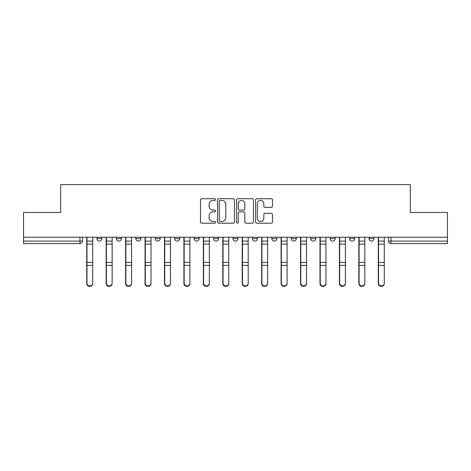 <?xml version="1.0" encoding="UTF-8"?>
<svg xmlns="http://www.w3.org/2000/svg" width="471" height="471" viewBox="0 0 471 471"><rect width="100%" height="100%" fill="white"/><g stroke="black" fill="none" stroke-linecap="round" stroke-linejoin="round"><path stroke-width="0.71" d="M215.565 199.58A0.854 0.854 0 0 0 214.705 198.721L201.712 198.721A1.225 1.225 0 0 0 200.487 199.945L200.487 221.959A1.225 1.225 0 0 0 201.712 223.183L214.705 223.183A0.854 0.854 0 0 0 215.565 222.33A0.854 0.854 0 0 0 214.705 221.47L213.027 221.47A3.915 3.915 0 0 1 209.112 217.555L209.112 215.724A3.915 3.915 0 0 1 213.027 211.809L214.705 211.809A0.854 0.854 0 0 0 215.565 210.955A0.854 0.854 0 0 0 214.705 210.095L213.027 210.095A3.915 3.915 0 0 1 209.112 206.186L209.112 204.349A3.915 3.915 0 0 1 213.027 200.434L214.705 200.434A0.854 0.854 0 0 0 215.565 199.58M291.319 237.243L291.319 238.614L296.306 238.614A2.49 2.49 0 0 1 293.816 241.105A2.49 2.49 0 0 1 291.319 238.614L291.319 237.243M271.885 237.243L271.885 238.614L276.866 238.614A2.49 2.49 0 0 1 274.375 241.105A2.49 2.49 0 0 1 271.885 238.614L271.885 237.243M174.694 238.614L174.694 237.243L174.694 238.614A2.49 2.49 0 0 0 177.184 241.105A2.49 2.49 0 0 1 174.694 238.614L179.681 238.614A2.49 2.49 0 0 1 177.184 241.105A2.49 2.49 0 0 0 179.681 238.614A2.49 2.49 0 0 1 177.184 241.105M155.253 237.243L155.253 238.614L160.24 238.614A2.49 2.49 0 0 1 157.75 241.105A2.49 2.49 0 0 1 155.253 238.614L155.253 237.243M135.819 237.243L135.819 238.614L140.8 238.614A2.49 2.49 0 0 1 138.309 241.105A2.49 2.49 0 0 1 135.819 238.614L135.819 237.243M116.378 238.614L116.378 237.243L116.378 238.614A2.49 2.49 0 0 0 118.869 241.105A2.49 2.49 0 0 1 116.378 238.614L121.365 238.614A2.49 2.49 0 0 1 118.869 241.105A2.49 2.49 0 0 0 121.365 238.614A2.49 2.49 0 0 1 118.869 241.105M96.944 238.614L96.944 237.243L96.944 238.614A2.49 2.49 0 0 0 99.434 241.105A2.49 2.49 0 0 1 96.944 238.614L101.924 238.614A2.49 2.49 0 0 1 99.434 241.105A2.49 2.49 0 0 0 101.924 238.614A2.49 2.49 0 0 1 99.434 241.105M271.243 207.346A1.225 1.225 0 0 0 272.468 206.121L272.468 199.945A1.225 1.225 0 0 0 271.243 198.721L256.813 198.721A1.225 1.225 0 0 0 255.588 199.945L255.588 221.959A1.225 1.225 0 0 0 256.813 223.183L271.243 223.183A1.225 1.225 0 0 0 272.468 221.959L272.468 214.499A1.225 1.225 0 0 0 271.243 213.275L265.067 213.275A1.225 1.225 0 0 0 263.842 214.499L263.842 218.203A3.273 3.273 0 0 1 260.575 221.47A3.273 3.273 0 0 1 257.301 218.203L257.301 203.708A3.273 3.273 0 0 1 260.575 200.434A3.273 3.273 0 0 1 263.842 203.708L263.842 206.121A1.225 1.225 0 0 0 265.067 207.346L271.243 207.346M23.55 237.243L23.55 212.45L60.682 212.45L60.682 184.661L410.318 184.661L410.318 212.45L447.45 212.45L447.45 237.243L23.55 237.243L23.55 241.105L82.49 241.105L82.49 237.243M234.428 199.945A1.225 1.225 0 0 0 233.204 198.721L218.774 198.721A1.225 1.225 0 0 0 217.549 199.945L217.549 221.959A1.225 1.225 0 0 0 218.774 223.183L233.204 223.183A1.225 1.225 0 0 0 234.428 221.959L234.428 199.945M237.796 198.721L252.226 198.721A1.225 1.225 0 0 1 253.451 199.945L253.451 221.959A1.225 1.225 0 0 1 252.226 223.183L246.05 223.183A1.225 1.225 0 0 1 244.826 221.959L244.826 213.033A1.225 1.225 0 0 0 243.601 211.809L239.504 211.809A1.225 1.225 0 0 0 238.285 213.033L238.285 222.33A0.854 0.854 0 0 1 237.425 223.183A0.854 0.854 0 0 1 236.572 222.33L236.572 199.945A1.225 1.225 0 0 1 237.796 198.721M388.51 237.243L388.51 241.105L447.45 241.105L447.45 243.601L391.007 243.601A2.49 2.49 0 0 1 388.51 241.105A2.49 2.49 0 0 0 391.007 243.601L391.007 237.243M447.45 237.243L447.45 241.105M82.49 241.105A2.49 2.49 0 0 1 79.993 243.601A2.49 2.49 0 0 0 82.49 241.105A2.49 2.49 0 0 1 79.993 243.601L23.55 243.601L23.55 241.105M374.056 237.243L374.056 238.614A2.49 2.49 0 0 1 371.566 241.105A2.49 2.49 0 0 1 369.076 238.614L374.056 238.614A2.49 2.49 0 0 1 371.566 241.105A2.49 2.49 0 0 0 374.056 238.614M369.076 237.243L369.076 238.614M354.622 237.243L354.622 238.614A2.49 2.49 0 0 1 352.131 241.105A2.49 2.49 0 0 1 349.635 238.614A2.49 2.49 0 0 0 352.131 241.105M349.635 237.243L349.635 238.614L354.622 238.614M335.181 237.243L335.181 238.614A2.49 2.49 0 0 1 332.691 241.105A2.49 2.49 0 0 1 330.2 238.614L335.181 238.614M330.2 237.243L330.2 238.614M315.747 237.243L315.747 238.614A2.49 2.49 0 0 1 313.25 241.105A2.49 2.49 0 0 1 310.76 238.614L315.747 238.614A2.49 2.49 0 0 1 313.25 241.105A2.49 2.49 0 0 0 315.747 238.614M310.76 237.243L310.76 238.614M296.306 237.243L296.306 238.614M276.866 237.243L276.866 238.614M257.431 237.243L257.431 238.614A2.49 2.49 0 0 1 254.941 241.105A2.49 2.49 0 0 1 252.444 238.614L257.431 238.614M252.444 237.243L252.444 238.614M237.99 237.243L237.99 238.614A2.49 2.49 0 0 1 235.5 241.105A2.49 2.49 0 0 1 233.01 238.614L237.99 238.614L237.99 237.243M233.01 237.243L233.01 238.614M218.556 237.243L218.556 238.614A2.49 2.49 0 0 1 216.059 241.105A2.49 2.49 0 0 1 213.569 238.614A2.49 2.49 0 0 0 216.059 241.105M213.569 237.243L213.569 238.614L218.556 238.614M199.115 237.243L199.115 238.614A2.49 2.49 0 0 1 196.625 241.105A2.49 2.49 0 0 1 194.134 238.614L199.115 238.614A2.49 2.49 0 0 1 196.625 241.105A2.49 2.49 0 0 0 199.115 238.614L199.115 237.243M194.134 237.243L194.134 238.614M179.681 237.243L179.681 238.614M160.24 237.243L160.24 238.614L160.24 237.243M140.8 237.243L140.8 238.614A2.49 2.49 0 0 1 138.309 241.105A2.49 2.49 0 0 0 140.8 238.614L140.8 237.243M121.365 237.243L121.365 238.614L121.365 237.243M101.924 237.243L101.924 238.614L101.924 237.243M220.122 200.434A0.854 0.854 0 0 0 219.262 201.294L219.262 220.616A0.854 0.854 0 0 0 220.122 221.47L221.894 221.47A3.915 3.915 0 0 0 225.809 217.555L225.809 204.349A3.915 3.915 0 0 0 221.894 200.434L220.122 200.434M244.826 203.766A3.273 3.273 0 0 0 241.552 200.499A3.273 3.273 0 0 0 238.285 203.766L238.285 208.877A1.225 1.225 0 0 0 239.504 210.095L243.601 210.095A1.225 1.225 0 0 0 244.826 208.877L244.826 203.766M86.723 237.243L86.723 283.577A2.867 2.761 180 0 0 89.714 286.333M92.705 283.142L92.705 283.577A2.867 2.761 180 0 1 89.837 286.339A2.867 2.761 180 0 1 86.97 283.577L86.97 283.142A2.867 2.761 0 0 0 89.837 285.903A2.867 2.761 0 0 0 92.705 283.142L92.705 265.391L86.97 265.391L86.97 283.142M86.97 237.243L86.97 265.391M92.705 237.243L92.705 265.391M106.163 237.243L106.163 283.577A2.867 2.761 180 0 0 109.154 286.333M125.598 237.243L125.598 283.577A2.867 2.761 180 0 0 128.589 286.333M145.039 237.243L145.039 283.577A2.867 2.761 180 0 0 148.029 286.333M112.145 283.142L112.145 283.577A2.867 2.761 180 0 1 109.278 286.339A2.867 2.761 180 0 1 106.411 283.577L106.411 283.142A2.867 2.761 0 0 0 109.278 285.903A2.867 2.761 0 0 0 112.145 283.142L112.145 265.391L106.411 265.391L106.411 283.142M106.411 237.243L106.411 265.391M112.145 237.243L112.145 265.391M131.58 283.142L131.58 283.577A2.867 2.761 180 0 1 128.713 286.339A2.867 2.761 180 0 1 125.851 283.577L125.851 283.142A2.867 2.761 0 0 0 128.713 285.903A2.867 2.761 0 0 0 131.58 283.142L131.58 265.391L125.851 265.391L125.851 283.142M125.851 237.243L125.851 265.391M131.58 237.243L131.58 265.391M151.02 283.142L151.02 283.577A2.867 2.761 180 0 1 148.153 286.339A2.867 2.761 180 0 1 145.286 283.577L145.286 283.142A2.867 2.761 0 0 0 148.153 285.903A2.867 2.761 0 0 0 151.02 283.142L151.02 265.391L145.286 265.391L145.286 283.142M145.286 237.243L145.286 265.391M151.02 237.243L151.02 265.391M164.479 237.243L164.479 283.577A2.867 2.761 180 0 0 167.464 286.333M183.914 237.243L183.914 283.577A2.867 2.761 180 0 0 186.905 286.333M170.455 283.142L170.455 283.577A2.867 2.761 180 0 1 167.594 286.339A2.867 2.761 180 0 1 164.726 283.577L164.726 283.142A2.867 2.761 0 0 0 167.594 285.903A2.867 2.761 0 0 0 170.455 283.142L170.455 265.391L164.726 265.391L164.726 283.142M164.726 237.243L164.726 265.391M170.455 237.243L170.455 265.391M189.895 283.142L189.895 283.577A2.867 2.761 180 0 1 187.028 286.339A2.867 2.761 180 0 1 184.161 283.577L184.161 283.142A2.867 2.761 0 0 0 187.028 285.903A2.867 2.761 0 0 0 189.895 283.142L189.895 265.391L184.161 265.391L184.161 283.142M184.161 237.243L184.161 265.391M189.895 237.243L189.895 265.391M203.354 237.243L203.354 283.577A2.867 2.761 180 0 0 206.345 286.333M222.789 237.243L222.789 283.577A2.867 2.761 180 0 0 225.78 286.333M242.229 237.243L242.229 283.577A2.867 2.761 180 0 0 245.22 286.333M261.664 237.243L261.664 283.577A2.867 2.761 180 0 0 264.655 286.333M281.105 237.243L281.105 283.577A2.867 2.761 180 0 0 284.095 286.333M300.545 237.243L300.545 283.577A2.867 2.761 180 0 0 303.536 286.333M319.98 237.243L319.98 283.577A2.867 2.761 180 0 0 322.971 286.333M339.42 237.243L339.42 283.577A2.867 2.761 180 0 0 342.411 286.333M209.336 283.142L209.336 283.577A2.867 2.761 180 0 1 206.469 286.339A2.867 2.761 180 0 1 203.602 283.577L203.602 283.142A2.867 2.761 0 0 0 206.469 285.903A2.867 2.761 0 0 0 209.336 283.142L209.336 265.391L203.602 265.391L203.602 283.142M203.602 237.243L203.602 265.391M209.336 237.243L209.336 265.391M228.771 283.142L228.771 283.577A2.867 2.761 180 0 1 225.903 286.339A2.867 2.761 180 0 1 223.042 283.577L223.042 283.142A2.867 2.761 0 0 0 225.903 285.903A2.867 2.761 0 0 0 228.771 283.142L228.771 265.391L223.042 265.391L223.042 283.142M223.042 237.243L223.042 265.391M228.771 237.243L228.771 265.391M248.211 283.142L248.211 283.577A2.867 2.761 180 0 1 245.344 286.339A2.867 2.761 180 0 1 242.477 283.577L242.477 283.142A2.867 2.761 0 0 0 245.344 285.903A2.867 2.761 0 0 0 248.211 283.142L248.211 265.391L242.477 265.391L242.477 283.142M242.477 237.243L242.477 265.391M248.211 237.243L248.211 265.391M267.646 283.142L267.646 283.577A2.867 2.761 180 0 1 264.784 286.339A2.867 2.761 180 0 1 261.917 283.577L261.917 283.142A2.867 2.761 0 0 0 264.784 285.903A2.867 2.761 0 0 0 267.646 283.142L267.646 265.391L261.917 265.391L261.917 283.142M261.917 237.243L261.917 265.391M267.646 237.243L267.646 265.391M287.086 283.142L287.086 283.577A2.867 2.761 180 0 1 284.219 286.339A2.867 2.761 180 0 1 281.352 283.577L281.352 283.142A2.867 2.761 0 0 0 284.219 285.903A2.867 2.761 0 0 0 287.086 283.142L287.086 265.391L281.352 265.391L281.352 283.142M281.352 237.243L281.352 265.391M287.086 237.243L287.086 265.391M306.521 283.142L306.521 283.577A2.867 2.761 180 0 1 303.66 286.339A2.867 2.761 180 0 1 300.792 283.577L300.792 283.142A2.867 2.761 0 0 0 303.66 285.903A2.867 2.761 0 0 0 306.521 283.142L306.521 265.391L300.792 265.391L300.792 283.142M300.792 237.243L300.792 265.391M306.521 237.243L306.521 265.391M325.961 283.142L325.961 283.577A2.867 2.761 180 0 1 323.094 286.339A2.867 2.761 180 0 1 320.233 283.577L320.233 283.142A2.867 2.761 0 0 0 323.094 285.903A2.867 2.761 0 0 0 325.961 283.142L325.961 265.391L320.233 265.391L320.233 283.142M320.233 237.243L320.233 265.391M325.961 237.243L325.961 265.391M345.402 283.142L345.402 283.577A2.867 2.761 180 0 1 342.535 286.339A2.867 2.761 180 0 1 339.668 283.577L339.668 283.142A2.867 2.761 0 0 0 342.535 285.903A2.867 2.761 0 0 0 345.402 283.142L345.402 265.391L339.668 265.391L339.668 283.142M339.668 237.243L339.668 265.391M345.402 237.243L345.402 265.391M358.855 237.243L358.855 283.577A2.867 2.761 180 0 0 361.846 286.333M364.837 283.142L364.837 283.577A2.867 2.761 180 0 1 361.969 286.339A2.867 2.761 180 0 1 359.108 283.577L359.108 283.142A2.867 2.761 0 0 0 361.969 285.903A2.867 2.761 0 0 0 364.837 283.142L364.837 265.391L359.108 265.391L359.108 283.142M359.108 237.243L359.108 265.391M364.837 237.243L364.837 265.391M378.295 237.243L378.295 283.577A2.867 2.761 180 0 0 381.286 286.333M384.277 283.142L384.277 283.577A2.867 2.761 180 0 1 381.41 286.339A2.867 2.761 180 0 1 378.543 283.577L378.543 283.142A2.867 2.761 0 0 0 381.41 285.903A2.867 2.761 0 0 0 384.277 283.142L384.277 265.391L378.543 265.391L378.543 283.142M378.543 237.243L378.543 265.391M384.277 237.243L384.277 265.391M79.993 237.243L79.993 243.601M391.007 243.601A2.49 2.49 0 0 1 388.51 241.105M86.723 241.105L92.705 241.105M92.705 262.394L86.97 262.394M92.705 244.113L86.97 244.113M106.163 241.105L112.145 241.105M125.598 241.105L131.58 241.105M145.039 241.105L151.02 241.105M112.145 262.394L106.411 262.394M112.145 244.113L106.411 244.113M131.58 262.394L125.851 262.394M131.58 244.113L125.851 244.113M151.02 262.394L145.286 262.394M151.02 244.113L145.286 244.113M164.479 241.105L170.455 241.105M183.914 241.105L189.895 241.105M170.455 262.394L164.726 262.394M170.455 244.113L164.726 244.113M189.895 262.394L184.161 262.394M189.895 244.113L184.161 244.113M203.354 241.105L209.336 241.105M222.789 241.105L228.771 241.105M242.229 241.105L248.211 241.105M261.664 241.105L267.646 241.105M281.105 241.105L287.086 241.105M300.545 241.105L306.521 241.105M319.98 241.105L325.961 241.105M339.42 241.105L345.402 241.105M209.336 262.394L203.602 262.394M209.336 244.113L203.602 244.113M228.771 262.394L223.042 262.394M228.771 244.113L223.042 244.113M248.211 262.394L242.477 262.394M248.211 244.113L242.477 244.113M267.646 262.394L261.917 262.394M267.646 244.113L261.917 244.113M287.086 262.394L281.352 262.394M287.086 244.113L281.352 244.113M306.521 262.394L300.792 262.394M306.521 244.113L300.792 244.113M325.961 262.394L320.233 262.394M325.961 244.113L320.233 244.113M345.402 262.394L339.668 262.394M345.402 244.113L339.668 244.113M358.855 241.105L364.837 241.105M364.837 262.394L359.108 262.394M364.837 244.113L359.108 244.113M378.295 241.105L384.277 241.105M384.277 262.394L378.543 262.394M384.277 244.113L378.543 244.113"/></g></svg>
